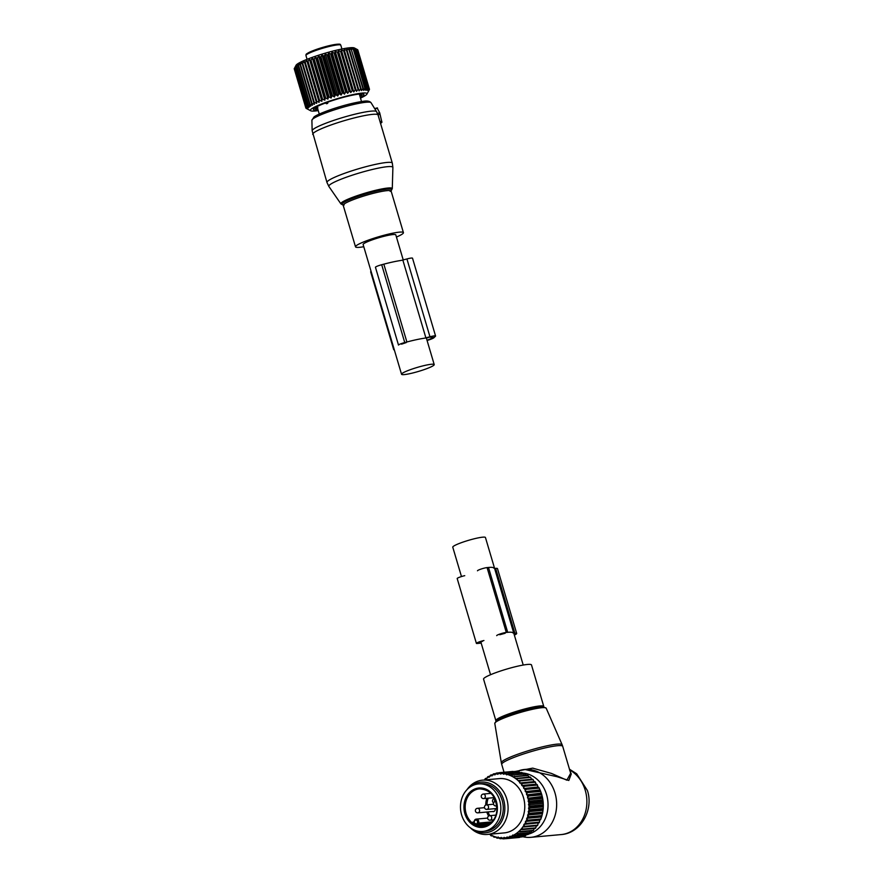 <?xml version="1.0" encoding="UTF-8"?>
<svg xmlns="http://www.w3.org/2000/svg" width="883" height="883" viewBox="0 0 883 883"><rect width="100%" height="100%" fill="white"/><g stroke="black" fill="none" stroke-linecap="round" stroke-linejoin="round"><path stroke-width="1.32" d="M461.478 576.566L452.769 547.184A17.042 2.097 -16.5 0 1 464.083 541.732A17.042 2.097 -16.5 0 1 482.714 537.173A17.042 2.097 -16.5 0 1 485.44 537.504L523.222 665.054M403.222 259.922L395.805 234.889A17.042 2.097 163.5 0 0 393.067 234.547A17.042 2.097 163.5 0 0 374.447 239.105A17.042 2.097 163.5 0 0 363.134 244.558L401.544 374.26A17.042 2.097 163.5 0 0 404.282 374.591A17.042 2.097 163.5 0 0 422.902 370.032A17.042 2.097 163.5 0 0 434.215 364.58A17.042 2.097 163.5 0 0 431.489 364.249A17.042 2.097 163.5 0 0 412.869 368.807A17.042 2.097 163.5 0 0 401.544 374.26M381.39 122.836L380.463 123.09L381.909 122.351L379.701 112.803L377.251 108.267M378.023 114.867L379.767 114.404M396.445 237.041A24.989 3.068 163.5 0 0 403.421 232.626A24.989 3.068 163.5 0 0 372.328 238.752A24.989 3.068 163.5 0 0 355.507 246.821A24.989 3.068 163.5 0 0 363.774 246.721M318.233 110.607A29.536 3.631 -16.5 0 1 310.706 110.783L306.235 108.399A33.168 4.073 -16.5 0 1 306.125 108.333L307.792 109.172L305.871 108.035A33.168 4.073 -16.5 0 1 305.849 107.991A33.168 4.073 -16.5 0 1 305.838 107.947L307.67 108.752L305.893 107.56A33.168 4.073 -16.5 0 1 305.948 107.45L307.913 108.245L306.302 106.975A33.168 4.073 -16.5 0 1 306.434 106.843L308.531 107.627L307.096 106.291A33.168 4.073 -16.5 0 1 307.306 106.137L309.503 106.909L308.255 105.507A33.168 4.073 -16.5 0 1 308.542 105.331L310.816 106.115L309.767 104.647A33.168 4.073 -16.5 0 1 310.132 104.459L312.461 105.243L311.633 103.708A33.168 4.073 -16.5 0 1 312.052 103.499L314.425 104.315L313.796 102.704A33.168 4.073 -16.5 0 1 314.293 102.494L316.666 103.322L316.257 101.655A33.168 4.073 -16.5 0 1 316.809 101.435L319.171 102.296L318.984 100.574A33.168 4.073 -16.5 0 1 319.58 100.342L321.909 101.247L321.931 99.459A33.168 4.073 -16.5 0 1 322.571 99.227L324.845 100.176L325.076 98.333A33.168 4.073 -16.5 0 1 325.75 98.101L327.935 99.106L328.366 97.218A33.168 4.073 -16.5 0 1 329.072 96.975L331.147 98.035L331.765 96.115A33.168 4.073 -16.5 0 1 332.494 95.883L334.447 96.998L335.242 95.033A33.168 4.073 -16.5 0 1 335.97 94.812L337.792 95.993L338.752 94.006A33.168 4.073 -16.5 0 1 339.48 93.797L341.136 95.044L342.24 93.024A33.168 4.073 -16.5 0 1 342.968 92.836L344.447 94.15L345.672 92.119A33.168 4.073 -16.5 0 1 346.39 91.942L347.681 93.322L349.017 91.291A33.168 4.073 -16.5 0 1 349.701 91.126L350.794 92.583L352.218 90.552A33.168 4.073 -16.5 0 1 352.869 90.408L353.752 91.931L355.242 89.9A33.168 4.073 -16.5 0 1 355.849 89.779L356.522 91.368L358.056 89.371A33.168 4.073 -16.5 0 1 358.608 89.271L359.072 90.916L360.617 88.94A33.168 4.073 -16.5 0 1 361.114 88.863L361.357 90.574L362.902 88.631A33.168 4.073 -16.5 0 1 363.343 88.576L363.366 90.353L364.878 88.443L353.288 49.316A33.168 4.073 -16.5 0 1 353.664 49.293L365.253 88.41L365.076 90.243L366.522 88.366A33.168 4.073 -16.5 0 1 366.831 88.377L355.242 49.249A33.168 4.073 163.5 0 0 354.933 49.249L352.648 48.311L353.664 49.293M363.343 88.576L350.948 48.422L353.288 49.316M310.706 110.783A29.536 3.631 -16.5 0 1 310.452 110.585A29.536 3.631 -16.5 0 1 336.191 98.984A29.536 3.631 -16.5 0 1 366.909 93.477A29.536 3.631 -16.5 0 1 366.909 94.139A29.536 3.631 -16.5 0 1 360.496 98.09M366.831 88.377L366.445 90.254L367.825 88.432A33.168 4.073 -16.5 0 1 368.045 88.455L367.471 90.375L368.752 88.609A33.168 4.073 -16.5 0 1 368.895 88.664L368.145 90.618L369.304 88.907A33.168 4.073 -16.5 0 1 369.359 88.962A33.168 4.073 -16.5 0 1 369.37 88.984L357.781 49.867A33.168 4.073 163.5 0 0 357.77 49.834A33.168 4.073 163.5 0 0 357.714 49.779L357.317 49.558M316.666 103.322L304.249 61.391L302.703 63.366A33.168 4.073 163.5 0 0 302.207 63.587L301.997 62.373L300.463 64.382A33.168 4.073 163.5 0 0 300.043 64.58L300.043 63.311L298.542 65.331A33.168 4.073 163.5 0 0 298.178 65.519L298.399 64.183L296.953 66.214A33.168 4.073 163.5 0 0 296.666 66.38L297.074 64.978L295.717 67.009A33.168 4.073 163.5 0 0 295.507 67.163L296.103 65.684L294.845 67.715A33.168 4.073 163.5 0 0 294.712 67.848L296.048 65.265A30.662 3.775 163.5 0 1 324.293 53.455A30.662 3.775 163.5 0 1 354.403 47.98L357.306 49.536A33.168 4.073 163.5 0 0 357.162 49.481L355.054 48.444L356.456 49.327A33.168 4.073 163.5 0 0 356.235 49.305L354.028 48.311L355.242 49.249M305.948 107.45L294.359 68.322A33.168 4.073 163.5 0 0 294.304 68.433L305.893 107.56M304.249 61.391L304.668 62.527A33.168 4.073 163.5 0 1 305.22 62.307L306.754 60.364L307.394 61.446A33.168 4.073 163.5 0 1 307.99 61.214L309.491 59.304L310.341 60.331A33.168 4.073 163.5 0 1 310.982 60.099L312.416 58.234L313.487 59.205A33.168 4.073 163.5 0 1 314.16 58.973L315.507 57.163L316.776 58.09A33.168 4.073 163.5 0 1 317.483 57.859L318.73 56.104L320.176 56.987A33.168 4.073 163.5 0 1 320.904 56.755L322.03 55.066L323.653 55.905A33.168 4.073 163.5 0 1 324.381 55.695L325.374 54.062L327.163 54.878A33.168 4.073 163.5 0 1 327.891 54.669L328.719 53.112L330.65 53.907A33.168 4.073 163.5 0 1 331.379 53.708L332.019 52.207L334.083 52.991A33.168 4.073 163.5 0 1 334.8 52.814L335.253 51.391L337.427 52.163A33.168 4.073 163.5 0 1 338.112 51.998L338.377 50.64L340.628 51.424A33.168 4.073 163.5 0 1 341.279 51.28L341.335 49.989L343.653 50.784A33.168 4.073 163.5 0 1 344.26 50.662L344.105 49.437L346.467 50.243A33.168 4.073 163.5 0 1 347.019 50.143L346.644 48.984L349.028 49.812A33.168 4.073 163.5 0 1 349.525 49.735L348.94 48.642L351.313 49.503A33.168 4.073 163.5 0 1 351.754 49.448M362.902 88.631L351.313 49.503M360.617 88.94L349.028 49.812M361.114 88.863L349.525 49.735M358.608 89.271L347.019 50.143M358.056 89.371L346.467 50.243M356.522 91.368L344.105 49.437M355.849 89.779L344.26 50.662M355.242 89.9L343.653 50.784M353.752 91.931L341.335 49.989M352.869 90.408L341.279 51.28M352.218 90.552L340.628 51.424M350.794 92.583L338.377 50.64M349.701 91.126L338.112 51.998M349.017 91.291L337.427 52.163M347.681 93.322L335.253 51.391M346.39 91.942L334.8 52.814M345.672 92.119L334.083 52.991M344.447 94.15L332.019 52.207M342.968 92.836L331.379 53.708M342.24 93.024L330.65 53.907M341.136 95.044L328.719 53.112M339.48 93.797L327.891 54.669M338.752 94.006L327.163 54.878M337.792 95.993L325.374 54.062M335.97 94.812L324.381 55.695M335.242 95.033L323.653 55.905M334.447 96.998L322.03 55.066M332.494 95.883L320.904 56.755M331.765 96.115L320.176 56.987M331.147 98.035L318.73 56.104M329.072 96.975L317.483 57.859M328.366 97.218L316.776 58.09M327.935 99.106L315.507 57.163M325.75 98.101L314.16 58.973M325.076 98.333L313.487 59.205M324.845 100.176L312.416 58.234M322.571 99.227L310.982 60.099M321.931 99.459L310.341 60.331M321.909 101.247L309.491 59.304M319.58 100.342L307.99 61.214M318.984 100.574L307.394 61.446M319.171 102.296L306.754 60.364M316.809 101.435L305.22 62.307M316.257 101.655L304.668 62.527M314.293 102.494L302.703 63.366M313.796 102.704L302.207 63.587M312.052 103.499L300.463 64.382M311.633 103.708L300.043 64.58M310.132 104.459L298.542 65.331M309.767 104.647L298.178 65.519M308.542 105.331L296.953 66.214M308.255 105.507L296.666 66.38M307.306 106.137L295.717 67.009M307.096 106.291L295.507 67.163M306.434 106.843L294.845 67.715M306.302 106.975L294.712 67.848M305.838 107.947L294.249 68.819M369.26 89.856L366.909 94.139M368.399 91.435L369.458 89.426A33.168 4.073 -16.5 0 0 369.48 89.326L357.891 50.199M369.37 88.984L368.454 90.971L369.48 89.326M318.057 109.989A26.347 3.234 -16.5 0 1 313.498 109.658A26.347 3.234 -16.5 0 1 315.849 107.229A26.347 3.234 -16.5 0 1 337.759 98.918A26.347 3.234 -16.5 0 1 360.661 93.951A26.347 3.234 -16.5 0 1 363.862 94.393A26.347 3.234 -16.5 0 1 360.308 97.472M369.304 88.907L357.714 49.779M368.895 88.664L357.306 49.536M368.752 88.609L357.162 49.481M368.045 88.455L356.456 49.327M367.825 88.432L356.235 49.305M366.522 88.366L354.933 49.249M318.299 105.861L315.783 107.406A24.492 3.013 -16.5 0 0 315.286 107.881L316.28 107.108M317.074 107.02L315.088 108.587A24.492 3.013 -16.5 0 0 315.132 108.653A24.492 3.013 -16.5 0 0 315.386 108.83L315.275 108.454M317.781 107.715L315.386 108.83M317.902 107.737L316.688 109.073A24.492 3.013 -16.5 0 0 317.759 109.073L317.538 108.344M361.522 101.567L359.359 94.271L359.845 95.794L361.136 95.176M359.458 94.271L361.798 95.221A24.492 3.013 -16.5 0 1 361.29 95.706M359.657 94.911L360.54 95.132M359.679 94.856L361.986 94.525A24.492 3.013 -16.5 0 0 361.942 94.459A24.492 3.013 -16.5 0 0 361.688 94.271L360.385 94.028A24.492 3.013 -16.5 0 0 359.745 94.028M423.807 338.31A4.547 0.563 163.5 0 0 425.882 337.847L429.966 336.765A7.274 0.894 163.5 0 1 435.573 336.015A7.274 0.894 163.5 0 1 435.44 336.268L433.895 337.748A7.274 0.894 163.5 0 1 427.085 340.474M400.75 260.496A4.547 0.563 163.5 0 0 402.825 260.032L406.92 258.951L429.966 336.765M406.29 342.56L401.544 344.171M371.092 271.423A5.453 0.673 163.5 0 0 370.661 271.854L393.708 349.668A5.453 0.673 163.5 0 0 394.304 349.8M400.529 260.529A32.936 4.051 163.5 0 0 383.84 264.16L381.699 264.734A5.453 0.673 163.5 0 0 375.441 267.262L398.498 345.076A5.453 0.673 163.5 0 1 404.745 342.549L406.886 341.986A32.936 4.051 163.5 0 1 423.575 338.344M435.573 336.015L412.516 258.189A7.274 0.894 163.5 0 0 406.92 258.951M426.986 340.154A4.547 0.563 163.5 0 0 431.334 338.421L432.88 336.942A4.547 0.563 163.5 0 0 432.957 336.787A4.547 0.563 163.5 0 0 429.458 337.251L426.036 338.156M325.253 103.234L324.988 102.638L326.555 103.764L327.637 103.355L328.377 101.368M531.411 664.8A24.989 3.068 -16.5 0 1 531.489 664.943L543.773 706.444A24.989 3.068 -16.5 0 0 543.707 706.312A24.989 3.068 -16.5 0 0 518.332 710.782A24.989 3.068 -16.5 0 0 495.86 720.638L483.564 679.137A24.989 3.068 -16.5 0 1 506.036 669.281A24.989 3.068 -16.5 0 1 531.411 664.8M522.471 773A31.026 26.225 84.8 0 1 546.544 794.512A31.026 26.225 84.8 0 1 528.487 834.126M516.423 771.731A34.073 28.808 84.8 0 1 524.723 769.457A34.073 28.808 84.8 0 1 555.01 793.044A34.073 28.808 84.8 0 1 530.904 837.327A34.073 28.808 84.8 0 1 522.714 836.687M569.557 769.866L571.268 773.972L570.639 773.287L566.864 780.186L551.478 773.431L532.659 768.133L515.341 771.444M570.639 773.287L570.374 772.239M571.268 773.972L568.818 780.473L557.007 776.709L524.723 769.457M478.498 783.927L480.915 783.707A23.852 20.166 84.8 0 1 503.012 811.985A23.852 20.166 84.8 0 1 485.242 831.212L482.824 831.433A23.852 20.166 84.8 0 1 460.727 803.155A23.852 20.166 84.8 0 1 478.498 783.927A23.852 20.166 84.8 0 1 500.595 812.205A23.852 20.166 84.8 0 1 482.824 831.433M488.133 824.788L478.531 825.66L475.992 825.141A18.852 15.938 84.8 0 1 473.078 823.386L472.692 822.161L473.641 822.084M473.078 823.386L473.851 821.874L473.961 822.581A17.947 15.166 -95.2 0 0 476.743 824.247L475.992 825.141M478.531 825.66L478.023 824.38L476.743 824.247L477.372 822.724A1.821 1.534 -95.2 0 0 474.59 821.058L473.961 822.581M495.043 799.159A9.084 7.682 84.8 0 1 494.855 799.071A2.042 1.733 84.8 0 0 493.365 802.691A9.084 7.682 84.8 0 1 493.641 802.901M495.164 808.64A2.494 2.108 84.8 0 1 492.449 811.51M495.065 799.225A2.042 1.733 -95.2 0 0 494.734 801.665M513.277 771.632L513.001 771.444A33.168 28.035 -95.2 0 0 512.35 771.499L499.292 772.68L498.189 773.707A32.263 27.263 -95.2 0 1 500.231 773.552L499.944 772.636A33.168 28.035 -95.2 0 0 499.292 772.68M516.687 771.941L516.091 771.466A33.168 28.035 -95.2 0 0 515.44 771.433L502.383 772.614L501.18 773.552A32.263 27.263 -95.2 0 1 503.244 773.674L503.034 772.658A33.168 28.035 -95.2 0 0 502.383 772.614M519.988 772.647L519.171 771.897A33.168 28.035 -95.2 0 0 518.531 771.775L505.473 772.956L504.193 773.784A32.263 27.263 -95.2 0 1 506.235 774.17L506.114 773.078A33.168 28.035 -95.2 0 0 505.473 772.956M523.807 774.468L522.206 772.713A33.168 28.035 -95.2 0 0 521.577 772.504L507.173 774.413A32.263 27.263 -95.2 0 1 509.171 775.053L509.149 773.894A33.168 28.035 -95.2 0 0 508.52 773.696M526.588 775.76L525.153 773.916A33.168 28.035 -95.2 0 0 524.546 773.629L510.076 775.417A32.263 27.263 -95.2 0 1 512.008 776.323L512.107 775.097A33.168 28.035 -95.2 0 0 511.489 774.821M529.237 777.404L527.99 775.495A33.168 28.035 -95.2 0 0 527.405 775.131L512.891 776.786A32.263 27.263 -95.2 0 1 514.734 777.934L514.932 776.676A33.168 28.035 -95.2 0 0 514.347 776.323M531.721 779.369L530.661 777.415A33.168 28.035 -95.2 0 0 530.12 776.985L515.562 778.519A32.263 27.263 -95.2 0 1 517.295 779.888L517.604 778.607A33.168 28.035 -95.2 0 0 517.063 778.177M534.027 781.643L534.966 781.676A33.168 28.035 -95.2 0 1 535.418 782.239L536.102 784.203L521.776 785.506L521.82 784.711A32.263 27.263 -95.2 0 0 520.374 782.934L534.027 781.643L533.155 779.678A33.168 28.035 -95.2 0 0 532.648 779.181L518.067 780.572A32.263 27.263 -95.2 0 1 519.668 782.161L520.098 780.87A33.168 28.035 -95.2 0 0 519.59 780.373M489.944 834.214L490.01 834.457A32.263 27.263 -95.2 0 0 491.897 835.473L491.423 835.925A33.168 28.035 84.8 0 1 490.827 835.605L490.01 834.457M536.102 784.203L537.041 784.457A33.168 28.035 -95.2 0 1 537.449 785.064L537.935 786.996L538.862 787.481A33.168 28.035 -95.2 0 1 539.204 788.133L540.385 790.704A33.168 28.035 -95.2 0 1 540.661 791.4L541.61 794.104A33.168 28.035 -95.2 0 1 541.82 794.832L542.504 797.625A33.168 28.035 -95.2 0 1 542.659 798.375L543.078 801.223A33.168 28.035 -95.2 0 1 543.155 801.985L543.31 804.877A33.168 28.035 -95.2 0 1 543.321 805.638L543.2 808.519A33.168 28.035 -95.2 0 1 543.144 809.27L542.758 812.106A33.168 28.035 -95.2 0 1 542.626 812.857L541.974 815.616A33.168 28.035 -95.2 0 1 541.776 816.334L540.871 818.982A33.168 28.035 -95.2 0 1 540.595 819.667L539.734 820.13L539.458 822.172A33.168 28.035 -95.2 0 1 539.116 822.813L523.884 824.369L524.005 825.152A32.263 27.263 -95.2 0 1 522.758 827.029L522.14 827.868A32.263 27.263 -95.2 0 1 520.716 829.567L520.021 830.307A32.263 27.263 -95.2 0 1 518.442 831.808L517.681 832.459A32.263 27.263 -95.2 0 1 515.97 833.74L515.142 834.28A32.263 27.263 -95.2 0 1 513.321 835.329L512.692 835.02L512.449 835.76A32.263 27.263 -95.2 0 1 510.529 836.554L509.933 836.179L509.623 836.874A32.263 27.263 -95.2 0 1 507.637 837.415L507.074 836.963L506.699 837.603A32.263 27.263 -95.2 0 1 504.668 837.89L504.149 837.36L503.718 837.956A32.263 27.263 -95.2 0 1 501.665 837.967L501.191 837.382L500.705 837.912A32.263 27.263 -95.2 0 1 498.652 837.658L498.244 837.018L497.714 837.481A32.263 27.263 -95.2 0 1 495.683 836.963L494.767 836.665A32.263 27.263 -95.2 0 1 492.791 835.892L491.897 835.473M523.884 824.369L524.546 824.236A32.263 27.263 -95.2 0 0 525.606 822.205L526.4 823.364A33.168 28.035 84.8 0 1 526.058 824.005L539.116 822.813M539.734 820.13L525.407 821.433L525.606 822.205M525.407 821.433L526.047 821.223A32.263 27.263 -95.2 0 0 526.908 819.049L527.813 820.164A33.168 28.035 84.8 0 1 527.537 820.848L540.595 819.667M540.97 817.007L526.643 818.309L526.908 819.049M526.643 818.309L527.261 818.022A32.263 27.263 -95.2 0 0 527.913 815.749L528.917 816.797A33.168 28.035 84.8 0 1 528.718 817.515L541.776 816.334M541.908 813.74L527.581 815.042L527.913 815.749M527.581 815.042L528.166 814.667A32.263 27.263 -95.2 0 0 528.597 812.316L529.701 813.298A33.168 28.035 84.8 0 1 529.568 814.038L542.626 812.857M542.526 810.351L528.2 811.654L528.597 812.316M528.2 811.654L528.74 811.212A32.263 27.263 -95.2 0 0 528.95 808.806L530.153 809.7A33.168 28.035 84.8 0 1 530.087 810.462L543.144 809.27M542.824 806.896L528.498 808.199L528.95 808.806M528.498 808.199L528.994 807.68A32.263 27.263 -95.2 0 0 528.983 805.252L530.253 806.058A33.168 28.035 84.8 0 1 530.264 806.83L543.321 805.638M542.802 803.409L528.476 804.711L528.983 805.252M528.476 804.711L528.917 804.126A32.263 27.263 -95.2 0 0 528.674 801.72L530.021 802.415A33.168 28.035 84.8 0 1 530.098 803.177L543.155 801.985M542.449 799.932L528.122 801.234L528.674 801.72M528.122 801.234L528.509 800.605A32.263 27.263 -95.2 0 0 528.045 798.221L529.458 798.806A33.168 28.035 84.8 0 1 529.601 799.557L542.659 798.375M541.776 796.521L528.045 798.221M527.449 797.824L527.78 797.139A32.263 27.263 -95.2 0 0 527.096 794.821L528.553 795.285A33.168 28.035 84.8 0 1 528.762 796.013L541.82 794.832M540.793 793.199L527.096 794.821M526.467 794.501L526.721 793.773A32.263 27.263 -95.2 0 0 525.827 791.554L527.328 791.896A33.168 28.035 84.8 0 1 527.615 792.592L540.661 791.4M539.513 790.009L525.827 791.554M525.186 791.311L525.374 790.55A32.263 27.263 -95.2 0 0 524.281 788.464L525.804 788.662A33.168 28.035 84.8 0 1 526.147 789.325L539.204 788.133M537.935 786.996L524.281 788.464M523.608 788.298L523.729 787.526A32.263 27.263 -95.2 0 0 522.449 785.572L523.983 785.649A33.168 28.035 84.8 0 1 524.392 786.256L537.449 785.064M521.776 785.506L522.449 785.572M519.701 782.956L519.668 782.161M517.295 779.888L518.067 780.572M514.734 777.934L515.562 778.519M512.008 776.323L512.891 776.786M509.171 775.053L510.076 775.417M506.235 774.17L506.61 774.844L507.173 774.413M503.244 773.674L503.685 774.292L504.193 773.784M500.231 773.552L500.727 774.115L501.18 773.552M484.712 779.943A32.263 27.263 -95.2 0 1 486.169 778.718L486.963 778.122A32.263 27.263 -95.2 0 1 488.729 776.952L489.381 777.217L489.579 776.466A32.263 27.263 -95.2 0 1 491.456 775.539L492.074 775.892L492.35 775.175A32.263 27.263 -95.2 0 1 494.303 774.501L494.888 774.921L495.231 774.248A32.263 27.263 -95.2 0 1 497.239 773.839L497.78 774.325L498.189 773.707M470.396 827.812A27.263 23.046 -95.2 0 0 487.482 834.435L504.171 832.912A27.263 23.046 -95.2 0 0 523.663 814.91A27.263 23.046 -95.2 0 0 517.118 786.069A27.263 23.046 -95.2 0 0 499.226 778.618L482.548 780.142A27.263 23.046 -95.2 0 0 466.93 789.733M484.524 780.108L485.098 778.828A33.168 28.035 -95.2 0 1 485.617 778.387L486.941 778.276M486.169 778.718L485.617 778.387M486.963 778.122L487.648 776.863A33.168 28.035 -95.2 0 1 488.211 776.499L489.646 776.367M489.579 776.466L490.385 775.252A33.168 28.035 -95.2 0 1 490.97 774.954L492.626 774.81M491.456 775.539L490.97 774.954M492.35 775.175L493.255 774.005A33.168 28.035 -95.2 0 1 493.873 773.795L495.805 773.618M494.303 774.501L493.873 773.795M495.231 774.248L496.246 773.144A33.168 28.035 -95.2 0 1 496.875 773.011L499.16 772.813M497.239 773.839L496.875 773.011M513.001 771.444L499.944 772.636M516.091 771.466L503.034 772.658M519.171 771.897L506.114 773.078M522.206 772.713L509.149 773.894M525.153 773.916L512.107 775.097M527.99 775.495L514.932 776.676M530.661 777.415L517.604 778.607M533.155 779.678L520.098 780.87M538.2 823.066L537.747 825.152L524.69 826.333A33.168 28.035 84.8 0 1 524.292 826.93L537.35 825.737A33.168 28.035 -95.2 0 0 537.747 825.152M536.411 825.771L535.76 827.879L522.703 829.06A33.168 28.035 84.8 0 1 522.25 829.601L535.308 828.409A33.168 28.035 -95.2 0 0 535.76 827.879M534.37 828.21L533.52 830.318L520.473 831.51A33.168 28.035 84.8 0 1 519.977 831.985L533.023 830.793A33.168 28.035 -95.2 0 0 533.52 830.318M532.096 830.373L531.069 832.448L518.012 833.64A33.168 28.035 84.8 0 1 517.471 834.049L530.528 832.857A33.168 28.035 -95.2 0 0 531.069 832.448M529.645 832.216L528.42 834.247L515.363 835.428A33.168 28.035 84.8 0 1 514.789 835.76L527.846 834.578A33.168 28.035 -95.2 0 0 528.42 834.247M526.301 834.711L525.617 835.671L512.559 836.863A33.168 28.035 84.8 0 1 511.952 837.117L525.01 835.925A33.168 28.035 -95.2 0 0 525.617 835.671M523.222 836.091L522.681 836.731L509.623 837.923A33.168 28.035 84.8 0 1 508.994 838.088L522.052 836.896A33.168 28.035 -95.2 0 0 522.681 836.731M519.955 837.095L506.599 838.585A33.168 28.035 84.8 0 1 505.959 838.673L519.016 837.481A33.168 28.035 -95.2 0 0 519.657 837.393M492.758 835.804L491.423 835.925M492.791 835.892L493.718 836.996A33.168 28.035 84.8 0 0 494.348 837.239L494.767 836.665M495.827 837.106L494.348 837.239M495.683 836.963L496.721 838.011A33.168 28.035 84.8 0 0 497.361 838.166L497.714 837.481M499.061 838.011L497.361 838.166M498.652 837.658L499.789 838.629A33.168 28.035 84.8 0 0 500.429 838.707L500.705 837.912M502.427 838.53L500.429 838.707M501.665 837.967L502.88 838.85A33.168 28.035 84.8 0 0 503.52 838.85L503.718 837.956M505.893 838.629L503.52 838.85M504.668 837.89L505.959 838.673M506.699 837.603L506.599 838.585M507.637 837.415L508.994 838.088M509.623 836.874L509.623 837.923M510.529 836.554L511.952 837.117M512.449 835.76L512.559 836.863M513.321 835.329L514.789 835.76M515.142 834.28L515.363 835.428M515.97 833.74L517.471 834.049M517.681 832.459L518.012 833.64M518.442 831.808L519.977 831.985M520.021 830.307L520.473 831.51M520.716 829.567L522.25 829.601M522.14 827.868L522.703 829.06M522.758 827.029L524.292 826.93M524.005 825.152L524.69 826.333M524.546 824.236L526.058 824.005M539.458 822.172L526.4 823.364M526.047 821.223L527.537 820.848M540.871 818.982L527.813 820.164M527.261 818.022L528.718 817.515M541.974 815.616L528.917 816.797M528.166 814.667L529.568 814.038M542.758 812.106L529.701 813.298M528.74 811.212L530.087 810.462M543.2 808.519L530.153 809.7M528.994 807.68L530.264 806.83M543.31 804.877L530.253 806.058M528.917 804.126L530.098 803.177M543.078 801.223L530.021 802.415M528.509 800.605L529.601 799.557M542.504 797.625L529.458 798.806M527.78 797.139L528.762 796.013M541.61 794.104L528.553 795.285M526.721 793.773L527.615 792.592M540.385 790.704L527.328 791.896M525.374 790.55L526.147 789.325M538.862 787.481L525.804 788.662M523.729 787.526L524.392 786.256M537.041 784.457L523.983 785.649M535.418 782.239L522.361 783.431L521.82 784.711M520.374 782.934L521.908 782.868A33.168 28.035 84.8 0 1 522.361 783.431M534.966 781.676L521.908 782.868M487.482 834.435A27.263 23.046 -95.2 0 0 506.985 816.433A27.263 23.046 -95.2 0 0 500.429 787.581A27.263 23.046 -95.2 0 0 482.548 780.142M469.745 787.261A25.419 21.49 84.8 0 1 497.703 789.071A25.419 21.49 84.8 0 1 501.091 822.404A25.419 21.49 84.8 0 1 473.608 829.744M516.687 633.453L497.482 568.608A11.358 1.402 163.5 0 0 495.661 568.387L514.866 633.232A11.358 1.402 163.5 0 1 516.687 633.453A11.358 1.402 163.5 0 1 514.347 635.098M494.612 568.475L495.661 568.387M513.829 633.332L514.866 633.232M493.774 568.111A32.98 4.051 163.5 0 0 488.487 567.46L507.692 632.316A32.98 4.051 163.5 0 1 512.979 632.956M477.493 570.793A5.453 0.673 163.5 0 1 481.114 569.049A5.453 0.673 163.5 0 1 487.074 567.592L488.487 567.46M487.074 567.592L506.29 632.438L507.692 632.316M506.29 632.438A5.453 0.673 163.5 0 0 500.33 633.895A5.453 0.673 163.5 0 0 496.71 635.65M464.734 575.672A5.453 0.673 163.5 0 0 457.184 578.52L476.39 643.376A5.453 0.673 163.5 0 0 477.273 643.475L478.674 643.354A32.98 4.051 163.5 0 0 481.169 643.056M483.939 640.517A5.453 0.673 163.5 0 0 476.39 643.376M482.593 641.279L479.447 642.471L480.981 642.405M505.153 633.277L499.756 634.745M374.867 108.896L377.571 108.19M377.471 113.388L379.701 112.803M377.99 114.757L379.933 114.238M380.065 121.777L381.82 121.313M380.352 122.759L381.909 122.351M378.067 115.022L392.317 163.134A34.073 4.194 163.5 0 0 349.9 171.479A34.073 4.194 163.5 0 0 326.975 182.494L312.152 130.761A33.609 4.128 163.5 0 1 334.789 120.033A33.609 4.128 163.5 0 1 376.566 111.677L378.067 115.022A34.073 4.194 163.5 0 0 335.65 123.377A34.073 4.194 163.5 0 0 312.725 134.382M342.946 204.889L340.915 203.885A26.81 3.3 -16.5 0 1 358.895 195.11A26.81 3.3 -16.5 0 1 392.284 188.675L392.891 167.494A33.411 4.106 163.5 0 0 351.279 175.518A33.411 4.106 163.5 0 0 328.873 186.456L326.975 182.494M376.566 111.677L371.07 102.748A30.872 3.797 163.5 0 0 332.692 110.419A30.872 3.797 163.5 0 0 311.898 120.276L312.152 130.761M390.86 190.827A25.927 3.19 163.5 0 0 384.006 189.58A25.927 3.19 163.5 0 0 359.392 195.971A25.927 3.19 163.5 0 0 343.277 204.922M390.131 191.346L391.169 190.507L391.136 191.125A24.989 3.068 163.5 0 0 360.032 197.24A24.989 3.068 163.5 0 0 343.211 205.32L355.507 246.821M330.816 45.298A17.263 2.119 163.5 0 0 313.697 50.43A17.263 2.119 163.5 0 0 306.677 54.558M339.657 44.558A17.263 2.119 163.5 0 0 330.937 45.276M340.816 45.309A18.179 2.23 163.5 0 0 340.805 45.21A18.179 2.23 163.5 0 0 331.467 45.949A18.179 2.23 163.5 0 0 305.948 55.53L307.074 59.316M402.825 260.032L425.882 337.847M381.699 264.734L404.745 342.549M383.84 264.16L406.886 341.986M430.893 336.909L431.334 338.421M327.637 103.355A2.042 1.06 -110.8 0 1 326.986 102.439M326.555 103.764A2.042 1.06 -110.8 0 1 325.893 102.847M562.041 744.601A31.7 3.896 -16.5 0 1 562.118 744.722L562.703 746.334A31.799 3.907 -16.5 0 0 562.603 746.146A31.799 3.907 -16.5 0 0 530.308 751.852A31.799 3.907 -16.5 0 0 501.71 764.391L501.323 762.724A31.7 3.896 -16.5 0 1 530.076 750.208A31.7 3.896 -16.5 0 1 562.041 744.601M494.789 723.398L496.643 720.561A25.905 3.179 -16.5 0 1 519.281 711.72A25.905 3.179 -16.5 0 1 543.078 706.808L546.18 708.177A26.81 3.3 163.5 0 0 546.113 708.067A26.81 3.3 163.5 0 0 519.094 712.813A26.81 3.3 163.5 0 0 494.789 723.398L501.323 762.724M569.69 769.943A34.073 28.808 84.8 0 1 585.241 790.296A34.073 28.808 84.8 0 1 561.124 834.578C580.904 833.287 593.851 809.854 587.427 790.561L576.676 773.795L569.48 769.214M497.184 811.433A19.768 16.711 84.8 0 1 477.99 827.062A19.768 16.711 84.8 0 1 464.149 803.927A19.768 16.711 84.8 0 1 483.343 788.298A19.768 16.711 84.8 0 1 497.184 811.433M465.385 804.06A18.852 15.938 84.8 0 1 479.436 788.861C491.103 789.722 496.875 797.183 496.765 811.267C495.827 819.258 491.191 824.314 482.858 826.411A18.852 15.938 84.8 0 1 465.385 804.06M496.908 811.212A18.852 15.938 84.8 0 1 482.858 826.411M485.738 805.075A18.852 15.938 84.8 0 1 485.937 802.194A18.852 15.938 84.8 0 1 486.853 798.298M489.259 793.519A18.852 15.938 84.8 0 1 490.076 792.448M488.608 816.08A18.852 15.938 84.8 0 1 486.809 812.029M486.986 804.821A17.947 15.166 84.8 0 1 487.184 802.316A17.947 15.166 84.8 0 1 488.211 798.177M490.01 820.208A2.274 1.921 -95.2 0 0 489.811 815.671A17.947 15.166 84.8 0 1 488.089 811.907M472.692 822.161A0.905 0.773 -95.2 0 0 473.685 822.15M477.372 822.724L478.553 823.088L478.023 824.38L490.407 823.243M491.875 821.874L478.553 823.088A2.726 2.307 -95.2 0 0 474.381 820.594L474.59 821.058M477.537 808.309A2.274 1.921 -95.2 0 0 477.438 808.32A2.274 2.274 0 0 0 475.374 810.715A2.274 2.274 0 0 0 477.846 812.846A2.274 1.921 -95.2 0 0 477.537 808.309M477.747 812.846A2.274 1.921 -95.2 0 0 477.846 812.846L494.193 811.356M483.398 794.06A2.274 1.921 -95.2 0 0 483.299 794.06A2.274 2.274 0 0 0 481.235 796.455A2.274 2.274 0 0 0 483.707 798.585A2.274 1.921 -95.2 0 0 483.398 794.06M483.608 798.596A2.274 1.921 -95.2 0 0 483.707 798.585L494.27 797.625M495.915 801.422A2.274 1.921 -95.2 0 0 495.573 801.422A2.274 2.274 0 0 0 493.509 803.817A2.274 2.274 0 0 0 495.838 805.958A2.274 1.921 -95.2 0 0 496.82 805.627M489.811 815.671A2.274 1.921 -95.2 0 0 489.701 815.682A2.274 2.274 0 0 0 487.637 818.077A2.274 2.274 0 0 0 490.12 820.197L493.476 819.899M486.599 804.866A2.274 1.921 -95.2 0 0 486.5 804.866A2.274 2.274 0 0 0 484.436 807.261A2.274 2.274 0 0 0 486.919 809.391A2.274 1.921 -95.2 0 0 486.599 804.866M486.809 809.402A2.274 1.921 -95.2 0 0 486.919 809.391L496.974 808.475M490.551 674.733L480.794 641.798M426.368 338.079L434.215 364.58M374.668 108.587L377.317 107.881M340.915 203.885L328.873 186.456M392.891 167.494L392.317 163.134M311.898 120.276L313.984 116.986C315.253 115.927 319.745 113.355 332.77 108.918C344.381 105.121 354.293 102.627 362.516 101.424C366.798 100.585 369.646 101.015 371.07 102.748M344.171 204.955L342.847 204.823L343.211 205.32M391.125 190.618L392.284 188.675M391.136 191.125L403.421 232.626M305.948 55.53C306.567 54.238 304.458 54.912 309.458 52.207C315.341 49.547 322.472 47.24 330.871 45.276C343.001 43.046 339.58 44.724 340.805 45.21L341.92 48.995M305.849 107.991L294.26 68.863M317.063 106.633L319.271 114.084M546.18 708.177L562.118 744.722M495.827 721.256L495.86 720.638M530.904 837.327L561.124 834.578M504.038 772.25L501.71 764.391M570.407 772.349L562.703 746.334M473.244 822.36L476.224 819.126L487.648 818.088M484.502 807.68L477.438 808.32M491.069 793.353L483.299 794.06M495.838 805.958A2.274 2.274 0 0 0 495.981 805.947L496.842 805.87M495.86 815.119L489.701 815.682M493.575 804.225L486.5 804.866"/></g></svg>
